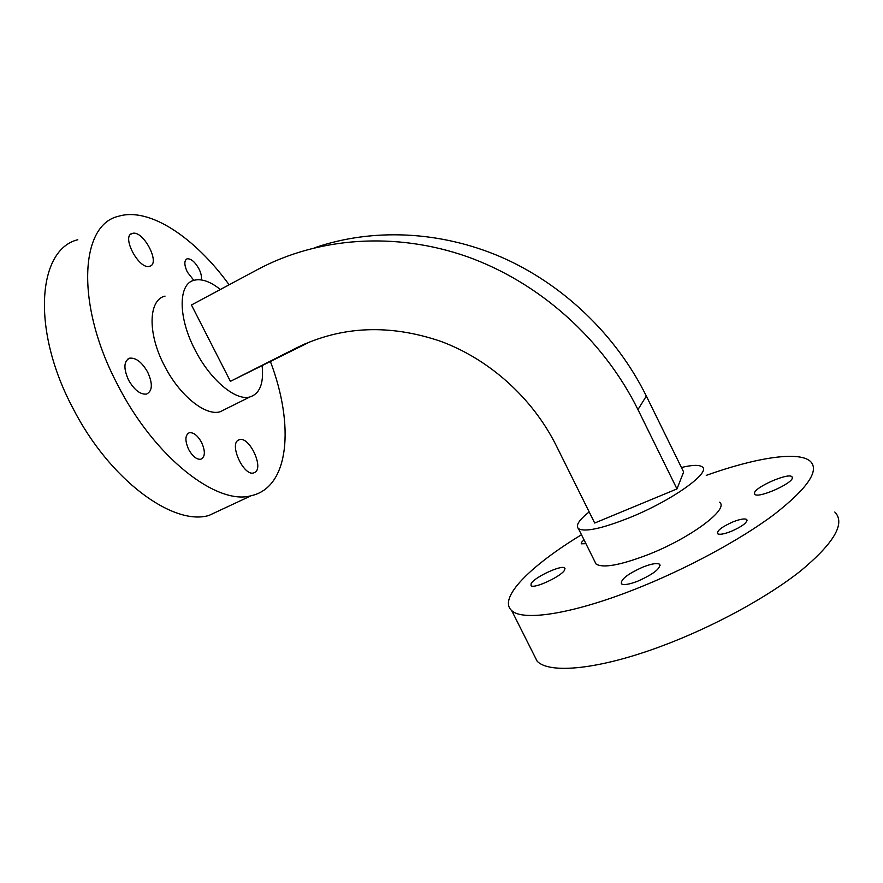 <?xml version="1.0" encoding="UTF-8"?>
<svg xmlns="http://www.w3.org/2000/svg" width="883" height="883" viewBox="0 0 883 883"><rect width="100%" height="100%" fill="white"/><g stroke="black" fill="none" stroke-linecap="round" stroke-linejoin="round"><path stroke-width="1.32" d="M314.977 247.637C372.405 227.991 440.164 230.64 501.71 257.295C563.089 284.293 616.08 334.845 646.334 396.059L637.956 409.602C603.067 339.05 539.182 282.317 467.14 256.655C394.944 231.335 317.913 237.35 257.847 269.403L191.445 304.999L230.408 381.335L311.114 341.291M646.334 396.059L683.641 472.008L676.974 488.928L594.7 523.034L556.257 445.628C532.471 398.001 489.635 359.502 440.915 341.39C389.635 323.929 341.787 325.959 297.383 347.461L305.937 343.443M637.956 409.602L676.974 488.928M230.408 381.335L297.383 347.461M193.83 280.353L187.339 272.085C184.094 264.911 184.028 260.485 187.141 258.796C191.048 258.509 195 261.876 198.973 268.907C201.158 273.377 201.909 277.041 201.214 279.889M254.944 472.383L253.587 472.957C243.697 476.257 228.973 444.337 238.421 440.065L239.547 439.613C249.392 436.401 264.006 467.482 254.944 472.383M132.671 233.322C143.576 230.408 160.838 263.818 149.702 266.224L149.525 266.28C138.951 269.955 120.949 235.838 132.229 233.432L132.671 233.322M188.686 449.524C184.768 440.562 185.011 434.944 189.415 432.703C193.653 432.317 197.715 435.573 201.589 442.438C205.507 451.368 205.242 456.975 200.816 459.259C196.622 459.646 192.582 456.401 188.686 449.524M128.521 380.01C123.388 368.399 123.752 361.125 129.624 358.178C135.993 357.56 142.031 362.251 147.737 372.251C152.88 383.785 152.483 391.059 146.556 394.072C140.309 394.701 134.293 390.01 128.521 380.01M77.792 239.734C37.737 249.414 30.993 329.359 72.748 407.869C109.415 480.021 173.256 526.235 208.951 515.451L224.039 508.398M229.138 284.79C195.187 237.88 149.415 206.611 118.333 216.335C79.967 224.823 75.309 304.668 117.472 384.469C154.569 457.758 217.196 505.65 251.225 495.705C289.613 487.273 294.447 425.01 270.518 361.809M165.033 296.114C148.443 299.723 147.329 333.255 164.348 365.551C179.348 395.418 205.364 416.235 220.066 411.798L225.871 408.906M220.353 289.503C210.441 281.578 201.754 278.487 194.293 280.22C178.245 283.476 177.781 316.964 194.9 349.624C210.022 379.8 235.651 401.125 249.834 396.975C259.779 393.807 263.885 383.498 262.152 366.048M792.349 477.769C792.757 483.498 758.21 498.718 754.822 494.348L754.435 493.122C754.722 487.206 788.243 472.482 791.93 476.699L792.349 477.769M531.158 583.52C534.491 577.173 561.842 564.491 564.678 568.001L564.667 569.954C561.864 576.158 533.685 589.281 531.036 585.639L531.158 583.52M730.947 531.478C723.95 534.138 719.49 534.877 717.548 533.718C716.753 530.738 721.974 526.765 733.199 521.787C740.197 519.105 744.7 518.343 746.72 519.491C747.57 522.449 742.316 526.445 730.947 531.478M637.537 581.268C629.093 584.458 623.718 585.308 621.411 583.829C620.506 579.469 627.802 573.84 643.288 566.919C651.753 563.685 657.195 562.802 659.623 564.281C660.627 568.586 653.265 574.248 637.537 581.268M533.255 653.497L537.085 661.113C548.983 674.148 598.553 669.811 662.184 645.903C713.177 626.897 767.625 597.25 801.091 570.55C834.391 542.692 845.627 523.189 834.81 512.019M581.478 534.734C530.628 565.606 497.615 598.21 511.676 610.561C522.449 621.334 570.893 614.491 634.215 589.557C684.954 569.701 739.7 540.264 773.85 514.701C807.89 488.144 819.987 470.275 810.119 461.114C797.923 450.794 754.976 457.968 706.257 475.363M594.689 561.279L596.036 563.994C602.835 568.409 620.23 565.275 648.243 554.579C690.947 537.902 729.877 508.542 719.413 502.217M589.171 511.897C578.939 520.076 575.363 525.661 578.464 528.663C584.877 532.306 602.029 528.597 629.91 517.537C672.46 500.363 711.952 471.941 702.051 466.787C698.983 464.701 692.106 464.933 681.433 467.504M585.926 543.652L581.444 543.807C580.793 543.111 581.665 541.82 584.06 539.921M189.415 432.703L187.924 433.443M129.624 358.178L127.494 359.304M208.951 515.451L251.225 495.705M220.066 411.798L249.834 396.975M132.229 233.432L130.64 234.337M239.547 439.613L237.902 440.418M187.141 258.796L186.125 259.359M564.678 568.001L565.032 568.707M596.036 563.994L578.464 528.663M537.085 661.113L511.676 610.561M659.623 564.281L660.131 565.319M746.72 519.491L747.095 520.275M791.93 476.699L792.36 477.571"/></g></svg>
